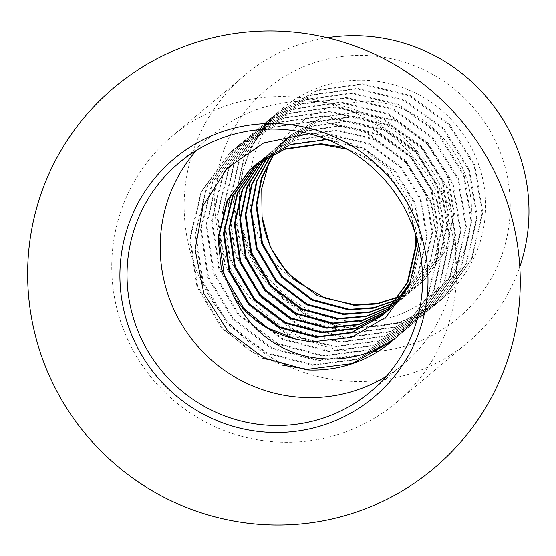 <?xml version="1.0" encoding="UTF-8"?>
<svg xmlns="http://www.w3.org/2000/svg" width="556" height="556" viewBox="0 0 556 556"><rect width="100%" height="100%" fill="white"/><g stroke="black" fill="none" stroke-linecap="round" stroke-linejoin="round"><path stroke-width="0.42" stroke-dasharray="2.78 2.08" d="M196.476 150.363A149.196 146.791 50 0 1 212.017 135.171A149.196 146.791 50 0 1 313.417 101.4A149.196 146.791 50 0 1 447.559 202.919A149.196 146.791 50 0 1 403.962 363.624A149.196 146.791 50 0 1 386.323 376.315M439.74 301.088L401.182 322.355L356.57 328.116C291.233 325.983 234.792 263.28 239.379 197.13A124.329 122.327 50 0 1 278.625 111.825A124.329 122.327 50 0 1 366.974 80.307A124.329 122.327 50 0 1 485.527 210.147A124.329 122.327 50 0 1 357.932 326.97A124.329 122.327 50 0 1 239.379 197.13C237.071 261.661 293.318 321.479 357.299 321.438C415.937 324.259 470.14 275.005 471.217 215.832C475.373 157.133 423.547 100.337 363.7 101.248L334.371 105.133L307.405 117.191L285.047 136.477L269.292 161.497M357.028 351.635A149.196 146.791 50 0 1 214.762 195.83A149.196 146.791 50 0 1 367.877 55.642A149.196 146.791 50 0 1 510.144 211.454A149.196 146.791 50 0 1 357.028 351.635M327.31 37.745A174.056 171.255 -130 0 0 244.591 75.331A174.056 171.255 -130 0 0 193.724 262.821A174.056 171.255 -130 0 0 350.224 381.256A174.056 171.255 -130 0 0 468.527 341.857A174.056 171.255 -130 0 0 519.804 266.852M277.826 442.083A174.056 171.255 50 0 1 121.326 323.648A174.056 171.255 50 0 1 172.193 136.157A174.056 171.255 50 0 1 290.489 96.758A174.056 171.255 50 0 1 446.996 215.193A174.056 171.255 50 0 1 396.129 402.683A174.056 171.255 50 0 1 277.826 442.083M440.428 300.511L444.237 297.168L472.044 258.853L482.803 212.434L474.824 165.028L449.276 123.898L409.987 95.333L362.887 83.741L317.636 90.044L277.743 112.43L273.858 115.836L245.37 154.721L233.93 201.703L241.228 249.686L266.102 291.393L304.709 320.527L351.121 332.69L395.733 326.928L434.98 305.091L438.795 301.741L466.595 263.426L477.354 217.014L469.382 169.608L443.827 128.471L404.539 99.913L357.445 88.314L312.194 94.617L272.294 117.003L268.409 120.409L239.928 159.294L228.488 206.283L235.786 254.259L260.653 295.966L299.26 325.1L345.679 337.27L390.284 331.501L429.531 309.664L433.346 306.321L461.153 268.006L471.912 221.587L463.933 174.181L438.378 133.044L399.09 104.486L351.997 92.894L306.745 99.197L266.845 121.583L262.967 124.982L234.479 163.874L223.039 210.856L230.337 258.839L255.211 300.546L293.818 329.68L340.23 341.843L384.842 336.081L424.089 314.237L427.898 310.894L455.705 272.579L466.463 226.167L458.485 178.761L432.936 137.624L393.648 109.059L346.548 97.467L301.296 103.77L261.403 126.156L257.518 129.562L229.03 168.447L217.591 215.436L224.888 263.412L249.762 305.119L288.369 334.253L334.781 346.416L379.394 340.654L418.64 318.817L422.456 315.467L450.263 277.159L461.021 230.74L453.043 183.334L427.488 142.197L388.199 113.639L341.106 102.047L295.855 108.344L255.955 130.729L252.07 134.135L223.588 173.02L212.149 220.009L219.446 267.992L244.313 309.699L282.921 338.826L329.34 350.996L373.945 345.234L413.191 323.39L417.007 320.047L444.814 281.732L455.572 235.32L447.594 187.914L422.039 146.777L382.75 118.213L335.657 106.62L290.406 112.924L250.506 135.31L246.628 138.715L218.14 177.6L206.7 224.589L213.997 272.565L238.871 314.272L277.479 343.406L323.891 355.569L368.503 349.807L407.75 327.97L411.558 324.621L439.365 286.305L450.124 239.893L442.145 192.487L416.597 151.35L377.309 122.793L330.208 111.2L284.957 117.497L245.064 139.883L241.179 143.288L212.691 182.173L201.251 229.162L208.549 277.138L233.423 318.852L272.03 347.98L318.442 360.149L363.054 354.387L402.301 332.544L406.116 329.201L433.923 290.885L444.682 244.466L436.703 197.06L411.148 155.923L371.86 127.366L324.767 115.773L279.515 122.077L239.615 144.463L235.73 147.868L207.249 186.753L195.809 233.735L203.107 281.718L227.974 323.425L266.581 352.56L313 364.722L357.605 358.961L396.852 337.124L400.667 333.774L428.474 295.458L439.233 249.046L431.254 201.64L405.699 160.503L366.411 131.939L319.318 120.346L274.066 126.65L234.166 149.036L230.288 152.441L201.8 191.327L190.36 238.315L197.658 286.291L222.532 327.998L249.547 350.725L282.177 365.083M306.87 369.872L260.458 357.703L221.851 328.575L196.977 286.861L189.679 238.885L201.119 191.896L229.607 153.011L233.485 149.606L273.385 127.22L318.637 120.923L365.73 132.516L405.018 161.073L430.573 202.21L438.552 249.616L427.793 296.035L399.986 334.344L396.171 337.694L356.924 359.53L312.319 365.292L265.9 353.13L227.293 323.995L202.426 282.288L195.128 234.312L206.568 187.323L235.056 148.438L238.934 145.033L278.834 122.647L324.085 116.343L371.179 127.936L410.467 156.5L436.022 197.637L444.001 245.043L433.242 291.455L405.435 329.771L401.62 333.113L362.373 354.957L317.761 360.719L271.349 348.556L232.742 319.422L207.868 277.715L200.57 229.732L212.01 182.75L240.498 143.858L244.383 140.459L284.276 118.074L329.534 111.77L376.627 123.362L415.916 151.92L441.464 193.057L449.443 240.463L438.684 286.882L410.877 325.197L407.068 328.54L367.822 350.377L323.21 356.146L276.798 343.976L238.19 314.842L213.316 273.135L206.019 225.159L217.459 178.17L245.947 139.285L249.825 135.879L289.725 113.493L334.976 107.19L382.069 118.782L421.358 147.347L446.913 188.484L454.891 235.89L444.133 282.302L416.326 320.617L412.51 323.967L373.264 345.804L328.659 351.566L282.24 339.403L243.632 310.269L218.765 268.562L211.468 220.579L222.907 173.597L251.388 134.712L255.273 131.306L295.173 108.92L340.425 102.617L387.518 114.209L426.806 142.774L452.362 183.904L460.34 231.31L449.582 277.729L421.775 316.044L417.959 319.387L378.712 341.231L334.1 346.993L287.688 334.823L249.081 305.696L224.207 263.982L216.91 216.006L228.349 169.017L256.837 130.132L260.722 126.726L300.615 104.34L345.867 98.044L392.967 109.636L432.255 138.194L457.803 179.331L465.782 226.737L455.023 273.149L427.216 311.464L423.408 314.814L384.161 336.651L339.549 342.413L293.137 330.25L254.53 301.116L229.656 259.409L222.358 211.433L233.798 164.444L262.286 125.559L266.164 122.153L306.064 99.767L351.316 93.464L398.409 105.056L437.697 133.621L463.252 174.758L471.231 222.164L460.472 268.576L432.665 306.891L428.85 310.234L389.603 332.078L344.998 337.839L298.579 325.677L259.972 296.543L235.105 254.836L227.807 206.853L239.247 159.864L267.728 120.979L271.613 117.573L311.513 95.194L356.764 88.891L403.858 100.483L443.146 129.041L468.701 170.178L476.68 217.584L465.921 264.003L438.114 302.318L434.299 305.661L395.052 327.498L350.44 333.259L304.028 321.097L265.42 291.963L240.546 250.256L233.249 202.28L244.689 155.291L273.177 116.406L277.062 113L316.955 90.614L362.206 84.31L409.306 95.903L448.595 124.468L474.143 165.605L482.122 213.011L471.363 259.423L443.556 297.738L439.747 301.088L400.501 322.925L355.889 328.686C322.376 326.17 294.034 312.402 270.869 287.389C225.291 239.136 228.815 155.034 278.625 111.825C233.263 160.378 241.207 248.629 298.78 282.677M317.184 134.267L356.834 145.206L389.881 169.844L411.565 204.803L418.55 245.106M391.389 341.718L395.219 338.354M399.416 296.633L421.073 283.018L424.089 280.37L446.051 250.082L454.502 213.372L448.108 175.877L427.8 143.351L396.602 120.784L359.225 111.666L323.314 116.711L291.643 134.496L288.557 137.2L274.4 153.359M397.29 299.628L415.631 287.598L418.647 284.95L440.602 254.655L449.053 217.945L442.659 180.457L422.351 147.931L391.16 125.364L353.783 116.239L317.865 121.284L286.201 139.076L283.115 141.78L271.106 154.971M395.073 302.52L410.182 292.171L413.198 289.523L435.153 259.235L443.605 222.525L437.218 185.03L416.903 152.504L385.711 129.937L348.334 120.812L312.423 125.864L280.752 143.65L267.902 156.688M392.758 305.293L407.757 294.103L429.712 263.808L438.163 227.098L431.769 189.61L411.461 157.077L380.262 134.517L342.885 125.392L306.975 130.438L275.303 148.223L264.788 158.516M390.354 307.961L402.308 298.676L424.263 268.388L432.714 231.678L426.327 194.183L406.012 161.657L374.82 139.09L337.443 129.965L301.526 135.018L269.862 152.803L261.758 160.441M387.859 310.526L396.859 303.249L418.814 272.961L427.265 236.251L420.878 198.756L400.563 166.23L369.372 143.663L331.995 134.545L296.084 139.591L264.413 157.376L258.818 162.463M385.28 312.986L391.417 307.829L413.372 277.534L421.823 240.831L415.429 203.336L395.121 170.81L363.923 148.244L326.546 139.118L290.635 144.164L258.623 162.241M416.215 236.446L408.222 203.6L389.673 175.383L368.934 158.418L343.99 147.437M399.159 297.015L420.399 283.588L423.415 280.947L445.37 250.652L453.821 213.942L447.427 176.454L427.119 143.921L395.921 121.361L358.544 112.236L322.633 117.281L290.962 135.066L287.876 137.777L273.983 153.553M397.019 299.997L414.95 288.168L417.966 285.52L439.921 255.232L448.372 218.522L441.985 181.027L421.67 148.501L390.479 125.934L353.102 116.809L317.191 121.861L285.52 139.646L282.434 142.35L270.702 155.18M394.788 302.874L409.501 292.741L412.517 290.093L434.472 259.805L442.923 223.095L436.536 185.6L416.222 153.074L385.03 130.514L347.653 121.389L311.742 126.434L280.071 144.219L267.505 156.91M392.46 305.633L407.075 294.673L429.03 264.378L437.482 227.675L431.088 190.18L410.78 157.654L379.581 135.087L342.204 125.962L306.293 131.007L274.622 148.799L264.406 158.745M390.048 308.288L401.627 299.246L423.582 268.958L432.033 232.248L425.646 194.753L405.331 162.227L374.139 139.66L336.762 130.542L300.852 135.588L269.18 153.373L261.389 160.684M387.539 310.839L396.178 303.826L418.133 273.531L426.584 236.821L420.197 199.333L399.882 166.807L368.691 144.24L331.313 135.115L295.403 140.161L263.732 157.953L258.45 162.727M384.947 313.285L388.401 310.477M410.564 282.476L421.142 241.401L414.748 203.906L394.44 171.38L364.166 149.244L327.818 139.799M415.221 233.27L406.756 202.412L388.992 175.953L369.907 160.038L347.055 149.161M370.782 391.5L403.962 363.624M172.193 136.157L244.591 75.331M396.171 337.694L396.852 337.124M401.62 333.12L402.294 332.551M407.062 328.547L407.743 327.97M412.51 323.967L413.191 323.397M417.959 319.394L418.633 318.817M423.401 314.814L424.082 314.244M428.85 310.241L429.531 309.671M434.292 305.661L434.973 305.091M233.492 149.606L234.173 149.036M238.941 145.026L239.622 144.456M244.383 140.453L245.064 139.883M249.832 135.879L250.513 135.303M255.28 131.299L255.962 130.729M260.722 126.726L261.403 126.156M266.171 122.146L266.852 121.576M271.62 117.573L272.301 117.003M277.062 113L277.743 112.423M421.073 283.018L420.399 283.588M291.643 134.496L290.962 135.066M415.631 287.598L414.95 288.168M286.201 139.076L285.52 139.646M410.182 292.171L409.501 292.741M280.752 143.65L280.071 144.219M404.733 296.744L404.059 297.321M275.303 148.223L274.622 148.799M399.291 301.324L398.61 301.894M269.862 152.803L269.18 153.373M393.843 305.897L393.161 306.474M264.413 157.376L263.732 157.953M258.964 161.956L258.283 162.526M396.129 402.683L468.527 341.857M178.837 163.047L212.017 135.171"/><path stroke-width="0.83" d="M386.323 376.315A149.196 146.791 50 0 1 302.561 397.394A149.196 146.791 50 0 1 172.395 306.168A149.196 146.791 50 0 1 196.476 150.363M307.26 133.885L263.662 142.948L227.154 168.253L203.155 205.664L195.107 249.526L203.844 293.457L227.967 331.265L263.912 357.883L306.87 369.872A124.329 122.327 -130 0 0 391.368 341.731A124.329 122.327 -130 0 0 395.219 338.354C369.205 356.465 340.432 362.63 308.907 356.848C274.594 349.203 249.588 329.173 233.902 296.744C249.074 319.033 269.792 333.197 296.056 339.236L311.242 341.947L351.35 337.485L386.01 317.184L409.64 284.602L418.55 245.106M279.605 123.738A155.506 153.004 50 0 1 427.891 286.138A155.506 153.004 50 0 1 268.291 432.262A155.506 153.004 50 0 1 120.006 269.862A155.506 153.004 50 0 1 279.605 123.738M269.389 425.27A149.196 146.791 -130 0 0 370.782 391.5A149.196 146.791 -130 0 0 414.387 230.789A149.196 146.791 -130 0 0 280.238 129.277A149.196 146.791 -130 0 0 178.837 163.047A149.196 146.791 -130 0 0 135.24 323.759A149.196 146.791 -130 0 0 269.389 425.27M519.804 266.852A174.056 171.255 -130 0 0 362.887 35.931A174.056 171.255 -130 0 0 327.31 37.745M264.906 524.662A248.657 244.647 50 0 1 27.8 264.983A248.657 244.647 50 0 1 282.99 31.338A248.657 244.647 50 0 1 520.096 291.017A248.657 244.647 50 0 1 264.906 524.662M282.177 365.083L307.551 369.302L352.15 363.541L391.389 341.718M269.292 161.497L261.744 188.665L262.071 216.889C265.733 243.625 277.972 265.553 298.78 282.677L325.323 298.252L354.784 304.771L377.441 303.444L399.416 296.633M274.4 153.359L261.841 178.281L256.789 205.345L262.501 243.41L282.128 276.513L312.646 299.649L349.342 309.344L373.806 307.676L397.29 299.628M271.106 154.971L256.997 181.117L251.34 209.925L257.053 247.99L276.686 281.086L307.197 304.222L343.893 313.918L370.15 311.874L395.073 302.52M267.902 156.688L252.188 183.96L245.898 214.498L251.604 252.563L271.238 285.666L301.748 308.802L338.444 318.498L366.48 316.037L392.758 305.293M264.788 158.516L247.406 186.823L240.449 219.078L246.162 257.143L265.789 290.239L296.306 313.375L333.002 323.071L362.797 320.173L390.354 307.961M261.758 160.441L242.659 189.7L235 223.651L240.713 261.716L260.347 294.819L290.857 317.956L327.553 327.651L359.106 324.273L387.859 310.526M258.818 162.463L237.947 192.584L229.558 228.224L235.264 266.296L254.898 299.392L285.409 322.529L322.105 332.224L355.409 328.339L385.28 312.986M258.623 162.241L255.878 164.659L233.242 195.524L224.11 232.804L229.823 270.869L249.449 303.965L279.967 327.102L316.663 336.804L351.712 332.363L382.611 315.335M327.818 139.799L325.865 139.688L289.954 144.741L258.283 162.526L255.197 165.229L232.561 196.094L223.429 233.374L229.141 271.439L248.768 304.542L279.286 327.679L315.982 337.374L351.253 332.863L382.271 315.62L385.968 312.402L407.923 282.114L416.375 245.404L416.215 236.446M343.99 147.437L321.104 143.698L285.193 148.744L253.522 166.529L250.436 169.232L227.8 200.097L218.668 237.377L224.374 275.442L244.008 308.545L267.547 327.922L296.056 339.236M262.071 216.889L270.244 246.822L286.896 272.51L317.406 295.646L354.102 305.341L376.989 303.972L399.159 297.015M273.983 153.553L261.23 178.636L256.107 205.922L261.82 243.987L281.447 277.083L311.965 300.219L348.661 309.914L373.347 308.198L397.019 299.997M270.702 155.18L256.392 181.471L250.666 210.495L256.372 248.56L276.005 281.663L306.516 304.799L343.212 314.494L369.691 312.396L394.788 302.874M267.505 156.91L251.59 184.321L245.217 215.075L250.923 253.14L270.557 286.236L301.067 309.372L337.763 319.068L366.022 316.559L392.46 305.633M264.406 158.745L246.808 187.184L239.768 219.648L245.481 257.713L265.108 290.809L295.625 313.945L332.321 323.648L362.338 320.687L390.048 308.288M261.389 160.684L242.069 190.062L234.326 224.221L240.032 262.286L259.666 295.389L290.176 318.525L326.872 328.221L358.648 324.78L387.539 310.839M258.45 162.727L237.356 192.946L228.877 228.801L234.583 266.866L254.217 299.962L284.728 323.099L321.424 332.794L354.95 328.839L384.947 313.285M387.72 311.047L390.736 308.399L410.564 282.476M382.271 315.62L385.287 312.979L407.242 282.684L415.693 245.974L415.221 233.27M347.055 149.161L320.423 144.268L284.512 149.314L252.841 167.099L249.755 169.809L227.119 200.674L217.987 237.954L221.316 268.388L233.902 296.744M253.522 166.529L252.841 167.099"/></g></svg>
